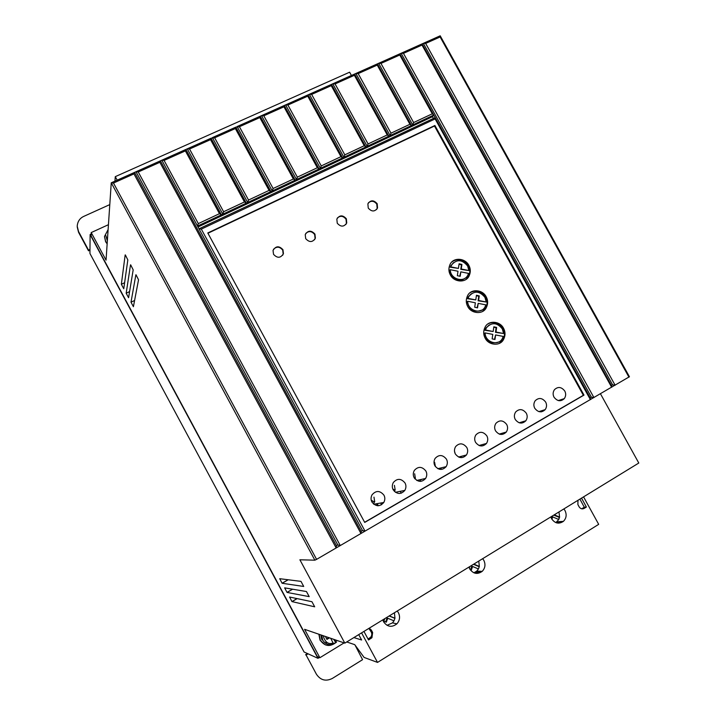 <?xml version="1.0" encoding="UTF-8"?>
<svg xmlns="http://www.w3.org/2000/svg" width="716" height="716" viewBox="0 0 716 716"><rect width="100%" height="100%" fill="white"/><g stroke="black" fill="none" stroke-linecap="round" stroke-linejoin="round"><path stroke-width="1.07" d="M288.056 579.745L282.086 583.236L279.714 578.698L300.98 581.374L303.718 586.458L282.176 583.28L288.19 579.763M297.006 598.585L291.958 601.574L289.577 597.028L311.934 601.717L314.682 606.81L292.047 601.619L297.122 598.612M335.75 642.691C329.808 647.049 324.67 646.262 320.329 640.346L319.103 634.304M318.853 634.224L320.07 640.247L325.368 644.865M107.167 243.538L105.646 241.417L104.5 236.468L108.107 229.612M107.14 243.87L105.619 241.757L104.491 236.629M292.495 589.187L287.026 592.4L284.646 587.863L306.457 591.541L309.196 596.634L287.107 592.445L292.62 589.205M136.004 274.747L138.537 279.786L133.409 306.699L131.001 302.215L134.599 300.478M130.661 264.813L133.185 269.851L128.585 297.722L126.177 293.238L129.596 291.6M125.327 254.887L127.833 259.917L123.761 288.763L121.353 284.279L124.611 282.722M387.025 625.328L392.502 622.866L394.015 620.826L394.964 618.221L394.426 612.744M382.818 619.859L383.615 621.846C387.41 627.01 391.84 627.672 396.888 623.842C399.796 620.503 400.316 616.807 398.436 612.753L397.228 611.025M555.858 522.617L558.775 519.521L559.59 517.104L558.981 511.931M550.855 516.907L551.624 518.787C554.981 523.486 558.901 524.336 563.403 521.355C566.383 518.295 566.92 514.697 565.014 510.58L563.859 508.942M473.894 572.809L476.767 571.108L478.44 568.943L479.335 566.437L478.771 561.067M468.98 567.063L469.768 569.005C473.312 573.901 477.465 574.68 482.217 571.35C485.197 568.137 485.743 564.485 483.846 560.368L482.665 558.686M394.418 491.462L394.785 490.165L392.932 489.279M392.789 488.938L394.785 490.165M395.187 490.075L394.426 485.376M405.032 482.996C406.285 485.394 406.223 487.865 404.835 490.406C400.915 494.631 397.031 494.434 393.2 489.816C391.965 487.48 392.01 485.054 393.317 482.539C397.237 478.181 401.139 478.333 405.032 482.996M414.922 478.834L414.528 478.306M414.269 477.885L414.985 478.521M415.405 478.422L414.645 473.759M425.868 471.003C427.139 473.428 427.058 475.916 425.617 478.458C421.742 482.521 417.929 482.28 414.179 477.733C412.935 475.352 412.989 472.909 414.349 470.394C418.225 466.205 422.064 466.411 425.868 471.003M373.573 504.073L374.343 501.943L371.318 500.511M371.246 500.233L374.343 501.943M374.719 501.871L373.976 497.128M383.928 495.15C385.172 497.504 385.119 499.947 383.785 502.489C379.82 506.892 375.873 506.74 371.944 502.05C370.736 499.759 370.763 497.36 372.016 494.854C375.972 490.317 379.945 490.415 383.928 495.15M435.426 466.626L434.612 462.276M446.444 459.153C447.733 461.614 447.634 464.12 446.158 466.653C442.327 470.564 438.577 470.287 434.907 465.803C433.645 463.386 433.717 460.925 435.122 458.41C438.953 454.383 442.73 454.624 446.444 459.153M455.188 453.649L454.508 451.25M466.778 447.446C468.076 449.943 467.96 452.449 466.447 454.982C462.661 458.759 458.974 458.437 455.367 454.016C454.096 451.572 454.177 449.093 455.627 446.587C459.412 442.703 463.127 442.989 466.778 447.446M486.853 435.883C488.16 438.407 488.043 440.922 486.486 443.446C482.754 447.088 479.12 446.739 475.585 442.372C474.296 439.901 474.395 437.413 475.88 434.916C479.622 431.166 483.282 431.488 486.853 435.883M506.686 424.463C508.011 427.005 507.877 429.528 506.293 432.043C502.605 435.57 499.025 435.176 495.562 430.871C494.255 428.374 494.362 425.886 495.884 423.389C499.58 419.764 503.178 420.122 506.686 424.463M526.278 413.186C527.611 415.745 527.468 418.269 525.857 420.766C522.215 424.185 518.697 423.765 515.287 419.513C513.972 416.998 514.097 414.501 515.636 412.013C519.288 408.505 522.832 408.899 526.278 413.186M545.637 402.034C546.979 404.621 546.827 407.153 545.198 409.624C541.6 412.935 538.128 412.488 534.78 408.29C533.456 405.748 533.581 403.251 535.156 400.781C538.754 397.389 542.254 397.801 545.637 402.034M564.763 391.017C566.105 393.63 565.953 396.154 564.306 398.615C560.744 401.819 557.325 401.354 554.032 397.201C552.707 394.641 552.841 392.135 554.435 389.692C557.997 386.398 561.433 386.837 564.763 391.017M377.18 203.72L377.538 208.016C374.781 211.9 371.685 211.918 368.248 208.079L367.872 203.836C370.611 199.907 373.716 199.862 377.18 203.72M376.562 209.564L377.162 208.463L376.804 204.167C374.208 200.892 371.416 200.426 368.427 202.771M346.347 218.774L346.741 222.971C343.975 227.053 340.807 227.133 337.254 223.222L336.833 219.078C339.59 214.943 342.767 214.845 346.347 218.774M345.828 224.547L346.41 223.401L346.016 219.212C343.295 215.838 340.413 215.427 337.37 217.977M314.95 234.105L315.389 238.186C312.606 242.482 309.375 242.635 305.687 238.634L305.231 234.615C307.996 230.257 311.236 230.087 314.95 234.105M314.539 239.77L315.085 238.598L314.655 234.526C311.8 231.044 308.829 230.695 305.723 233.497M282.963 249.723L283.447 253.67C280.663 258.199 277.361 258.422 273.53 254.332L273.029 250.457C275.794 245.865 279.106 245.624 282.963 249.723M282.686 255.245L283.187 254.073L282.704 250.126C279.705 246.519 276.627 246.259 273.476 249.347M468.846 265.323C470.698 268.724 470.779 272.259 469.078 275.955C465.955 283.133 454.051 282.426 450.355 274.953C448.547 271.65 448.431 268.196 449.997 264.562C453.058 257.134 465.096 257.787 468.846 265.323M465.991 279.401L468.595 276.304C470.287 272.617 470.206 269.082 468.353 265.69C463.843 259.496 458.517 258.1 452.387 261.519M486.164 296.737C488.097 300.317 488.115 304.014 486.218 307.817C482.951 314.7 471.352 313.885 467.754 306.555C465.865 303.083 465.803 299.467 467.566 295.717C470.779 288.584 482.512 289.345 486.164 296.737M482.647 311.362L485.708 308.131C487.605 304.336 487.587 300.639 485.654 297.068C481.492 291.161 476.4 289.649 470.385 292.513M503.527 328.232C505.55 332.009 505.496 335.858 503.366 339.778C499.965 346.329 488.688 345.407 485.188 338.229C483.219 334.56 483.228 330.792 485.206 326.926C488.554 320.115 499.974 320.992 503.527 328.232M499.294 343.376L502.838 340.046C504.959 336.135 505.013 332.296 502.99 328.519C499.168 322.925 494.335 321.287 488.473 323.605M467.62 265.958L468.89 270.55L461.256 268.992L461.918 264.437L459.099 263.792L458.419 268.411L450.686 266.826L451.295 265.287C456.522 259.013 461.963 259.237 467.62 265.958M459.028 264.258L461.444 264.804L460.773 269.35L468.89 270.55M484.947 297.391L486.227 302L478.601 300.478L479.255 295.896L476.444 295.26L475.773 299.915L468.058 298.384L468.837 296.487C474.108 290.481 479.478 290.777 484.947 297.391M476.382 295.69L478.762 296.227L478.1 300.801L486.227 302M502.31 328.895L503.599 333.522L495.991 332.045L496.635 327.427L493.825 326.809L493.172 331.499L485.475 330.004L486.441 327.758C491.749 322.021 497.038 322.397 502.31 328.895M493.772 327.203L496.116 327.722L495.472 332.331L503.599 333.522M317.349 656.617L91.165 235.985L91.218 232.575L106.049 260.15L111.257 182.804L314.87 560.18L299.897 559.796L344.817 643.138L304.595 629.328L319.864 657.727L317.349 656.617M135.861 274.819L131.001 302.215M130.509 264.884L126.177 293.238M125.166 254.959L121.353 284.279M91.218 232.575L108.438 224.69M319.336 657.494L317.985 658.326L90.118 234.562L91.201 234.069M346.732 641.966L354.724 644.651L364.104 657.44L377.529 662.416L361.571 632.872M319.864 657.727L344.101 642.887M344.817 643.138L638.797 463.028L600.473 393.8M590.405 399.671L435.122 118.919L201.312 229.111L365.008 531.129L629.427 376.732L440.197 35.8L423.317 43.345L425.653 43.434L615.134 385.253L612.601 384.841L611.437 385.521L422.109 43.882L309.339 94.279L311.648 94.422L331.231 85.66L331.481 84.39L365.867 146.941L364.256 145.724L331.231 85.66M365.008 531.129L362.52 530.547L161.825 160.205L111.257 182.804L113.486 183.045L316.579 559.375L364.999 531.138M113.486 183.045L133.946 173.89L336.162 547.955L336.43 545.753L337.8 544.948L135.995 171.751L138.242 171.974L159.847 162.308L360.954 533.492L361.177 531.335L362.52 530.547M138.242 171.974L340.279 545.556L337.8 544.948M314.87 560.18L316.579 559.375M185.891 149.447L161.825 160.205L164.08 160.42L185.372 150.897L185.891 149.447L187.279 148.83L189.543 149.026L210.54 139.638L211.014 138.224L187.279 148.83L222.801 214.165L221.378 214.836L185.891 149.447M246.313 203.12L211.014 138.224L214.657 137.803L235.349 128.54L235.779 127.153L212.384 137.615L247.673 202.458L246.313 203.12L244.451 201.957L210.54 139.638M270.89 191.566L235.779 127.153L239.412 126.723L259.819 117.594L260.203 116.243L237.13 126.553L272.241 190.912L270.89 191.566L269.082 190.393L235.349 128.54M311.648 94.422L344.817 154.853L343.94 157.243L342.615 157.869L308.05 94.861L260.203 116.243L295.135 180.155L293.372 178.991L259.819 117.594M287.895 105.037L321.242 165.915L320.374 168.314L285.603 104.885L287.895 105.037L307.755 96.159L308.05 94.861L309.339 94.279L343.904 157.243L342.615 157.842M611.437 385.521L611.661 387.275L422.01 45.054L422.109 43.882L423.317 43.345L612.601 384.841M117.182 180.155L115.285 176.646L349.623 72.2L351.422 75.475M115.285 176.646L114.936 181.157M317.985 658.326L304.085 652.016L89.939 253.482L90.118 234.562M325.431 642.744L326.38 642.163M377.529 662.416L598.683 524.345L583.558 496.877M353.883 637.58L361.625 639.997L358.725 634.618M577.973 500.296L577.875 504.52L579.119 506.83C580.452 508.799 582.108 509.327 584.104 508.423L586.386 507.044L581.544 498.103M363.934 631.423L368.543 639.961L371.944 637.705L372.642 632.514L371.318 630.044L369.223 628.183M401.47 491.078L400.414 491.686L401.237 493.208M442.005 467.664L439.373 469.284M481.304 445.164L479.863 445.8M628.961 377.18L440.125 36.955L425.653 43.434M422.01 45.054L403.457 53.36L593.931 397.613L591.398 397.192L401.13 53.252L403.457 53.36M590.414 399.662L590.226 397.881L591.398 397.192M583.996 395.107L364.721 522.42L207.783 232.969L434.907 125.488L583.996 395.107L583.361 395.304L434.469 126.025L434.907 125.488M500.314 433.977L499.804 434.281M461.91 456.164L459.681 457.452M421.858 479.299L419.988 480.382L420.543 481.403M380.822 503.008L381.512 504.78M133.946 173.89L134.572 172.386L336.43 545.753M159.847 162.308L160.411 160.832L361.177 531.335M263.819 115.804L297.346 177.129L296.496 179.537L261.537 115.643L263.819 115.804L283.957 106.8L284.288 105.476L319.041 168.922L317.331 167.75L283.957 106.8M335.07 83.942L368.069 143.934L367.174 146.324L332.761 83.817L335.07 83.942L354.384 75.305L354.599 74.052L388.806 136.138L387.24 134.939L354.384 75.305M358.17 73.614L390.999 133.176L390.095 135.557L355.861 73.488L358.17 73.614L377.234 65.084L377.404 63.858L411.431 125.506L409.919 124.298L377.234 65.084M380.966 63.42L413.624 122.552L412.702 124.933L378.648 63.303L380.966 63.42L399.77 55.007L399.904 53.807L435.203 117.612L199.021 228.825L201.312 229.111M440.125 36.955L440.197 35.8M377.18 503.634L378.334 505.756L377.18 503.643M579.915 499.106L584.31 507.241L586.386 507.044M581.643 508.808L584.31 507.241M368.042 639.048L370.602 637.312C371.935 635.674 372.159 633.955 371.3 632.147L368.883 628.397M364.641 522.286L583.361 395.304M434.469 126.025L207.935 233.255M164.08 160.42L198.323 223.607L197.526 226.077L199.021 228.834M435.122 118.919L435.194 117.612L590.226 397.881M198.323 223.607L219.463 213.681L185.372 150.897M189.543 149.026L223.607 211.739L244.451 201.957M214.657 137.803L248.533 200.041L269.082 190.393M239.412 126.723L273.109 188.505L293.372 178.991M297.346 177.129L317.331 167.75M321.242 165.915L340.95 156.661L307.755 96.159M344.817 154.853L364.256 145.724M368.069 143.934L387.24 134.939M390.999 133.176L409.919 124.298M413.624 122.552L432.285 113.799L399.77 55.007M109.79 204.606L83.781 216.375C79.762 218.255 77.57 221.548 77.203 226.238L78.536 231.519L88.507 250.081L89.939 249.428M355.046 645.089L362.582 659.669L332.305 678.455C325.78 681.659 320.482 680.227 316.391 674.177L306.09 655.015L308.005 653.851M377.645 505.756L376.553 503.751M559.187 521.651L557.03 522.975M478.718 571.198L475.352 573.265M394.015 620.826L387.75 618.275L386.309 622.186L383.857 621.193L384.796 618.642M389.271 615.903L394.964 618.221M558.775 519.521L552.725 516.907L551.92 519.288M554.282 514.813L559.59 517.104M478.44 568.943L472.605 566.49L471.271 570.258L470.296 569.847M469.329 568.083L469.884 566.517M473.804 564.11L479.335 566.437M199.021 228.825L197.526 226.077L433.78 115.052L432.285 113.799M500.037 434.335L500.439 433.744M504.261 432.634L504.198 433.162M219.463 213.681L221.378 214.836M223.607 211.739L222.801 214.165M412.702 124.933L411.431 125.524L412.667 124.924M390.095 135.557L388.806 136.156M367.174 146.324L365.867 146.941M342.615 157.869L340.95 156.661M320.374 168.314L319.032 168.949L320.347 168.314M296.496 179.537L295.135 180.181L296.46 179.537M273.109 188.505L272.277 190.921L270.899 191.548M248.533 200.041L247.709 202.458L246.322 203.093M89.93 250.153L88.507 250.815L78.554 232.288L77.221 226.963M88.507 250.081L88.507 250.815M377.511 505.747L376.437 503.769M325.923 642.932L326.765 642.422M316.391 674.177L306.09 655.015M305.562 654.773L307.468 653.61M558.48 521.696L556.583 522.868M561.255 521.508L558.57 523.154M478.118 571.171L474.887 573.158M480.472 571.27L476.954 573.435M385.655 621.927L387.052 618.132L387.75 618.275M394.937 618.356L389.128 615.993M551.311 518.151L551.705 516.997L552.725 516.907M559.518 517.462L553.772 515.117M558.623 519.458L559.241 517.489M470.51 569.936L471.737 566.463L472.605 566.49M479.273 566.759L473.473 564.315M433.449 118.435L432.491 116.69L433.789 115.052M198.001 226.954L432.491 116.69M221.387 214.809L222.766 214.165M367.138 146.324L365.867 146.923M390.059 135.557L388.806 136.138M334.3 639.522L335.786 642.7L333.754 639.343M333.62 643.809L335.518 642.61M459.762 276.233L460.835 271.838L468.541 273.405L467.834 275.159C463.986 283.357 450.14 279.07 450.328 269.699L449.863 270.057C449.845 277.557 459.52 283.035 465.132 278.166M458.419 268.411L450.221 267.193L453.344 262.665M477.107 307.773L478.19 303.351L485.887 304.873L484.992 306.976C480.928 314.888 467.557 310.502 467.709 301.266L467.217 301.588C469.275 310.135 474.162 312.964 481.877 310.073M475.773 299.915L467.575 298.706L468.345 296.818L471.271 293.721M493.172 331.499L484.965 330.291L485.931 328.044L489.279 324.876M494.488 339.384L495.597 334.936L503.267 336.422L502.176 338.883C497.888 346.472 485.009 341.988 485.126 332.913L484.616 333.2C486.477 341.416 491.149 344.351 498.649 342.015M321.654 635.182L322.764 640.158C325.413 644.284 329.029 645.572 333.602 644.042L330.72 638.296M450.328 269.699L457.998 271.257L457.345 275.687L460.173 276.322L460.835 271.838M450.221 267.193L450.686 266.826M461.444 264.804L461.918 264.437M460.773 269.35L461.256 268.992M467.709 301.266L475.361 302.787L474.726 307.245L477.545 307.871L478.19 303.351M467.575 298.706L468.058 298.384M478.762 296.227L479.255 295.896M478.1 300.801L478.601 300.478M484.965 330.291L485.475 330.004M496.116 327.722L496.635 327.427M495.472 332.331L495.991 332.045M485.126 332.913L492.769 334.39L492.143 338.883L494.962 339.491L495.597 334.936M329.45 637.858L326.935 639.388L325.708 637.106L326.272 636.766M326.729 639.012L328.921 637.679M107.337 240.952L105.852 235.582M322.003 639.889L320.902 634.922M107.409 239.958L105.843 235.77M438.854 468.434L439.32 469.275M582.036 508.611L584.104 508.423M371.318 630.044L369.975 629.695M371.121 638.368L369.778 637.974M371.3 632.147L372.642 632.514M485.126 444.35L486.325 443.66M522.662 422.655L525.812 420.829M169.137 238.992L170.444 238.75M541.377 411.834L545.198 409.624L538.844 411.628M504.001 433.44L506.185 432.178M78.554 232.288L78.536 231.519M336.556 641.992L335.849 642.655M333.253 642.986C328.429 644.758 325.064 642.333 323.167 635.701M336.645 640.328L335.437 641.643M107.597 237.157L107.964 231.715M392.502 622.866L396.888 623.842M556.994 521.803L563.403 521.355M476.767 571.108L482.217 571.35M395.411 492.295L404.826 490.406M416.757 480.445L425.617 478.458M373.761 504.234L383.785 502.489M437.798 468.694L446.158 466.653M458.553 457.041L466.447 454.982M479.031 445.513L486.486 443.446M499.231 434.093L506.293 432.043M519.163 422.807L525.857 420.766M558.256 400.584L564.306 398.615M377.162 208.463L377.538 208.016M468.595 276.304L469.078 275.955M485.708 308.131L486.218 307.817M502.838 340.046L503.366 339.778M370.602 637.312L371.944 637.705M485.278 444.171L486.45 443.499M522.796 422.485L525.66 420.829M541.233 411.825L544.849 409.74M504.153 433.261L506.239 432.061M321.627 639.093L320.875 634.913M450.829 265.654L451.295 265.287M468.345 296.818L468.837 296.487M485.931 328.044L486.441 327.749"/></g></svg>
